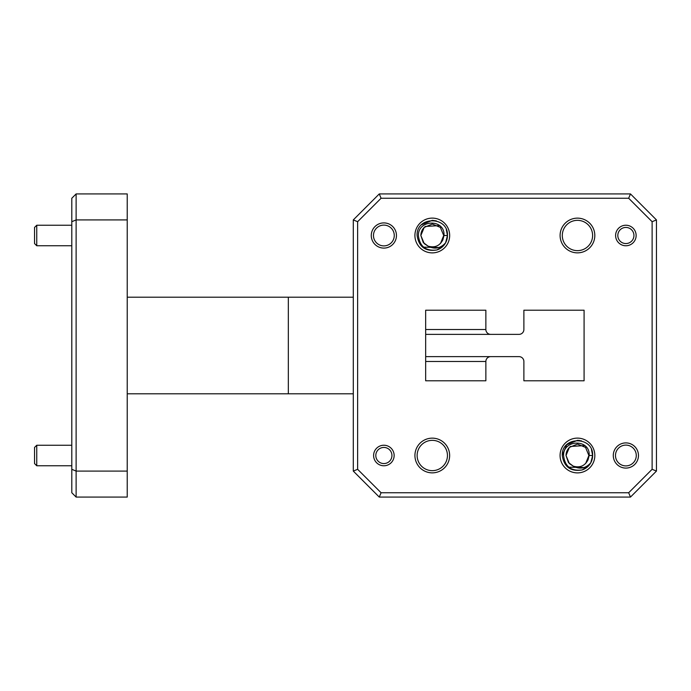 <?xml version="1.0" encoding="UTF-8"?>
<svg xmlns="http://www.w3.org/2000/svg" width="691" height="691" viewBox="0 0 691 691"><rect width="100%" height="100%" fill="white"/><g stroke="black" fill="none" stroke-linecap="round" stroke-linejoin="round"><path stroke-width="1.04" d="M396.461 235.501A12.593 12.593 0 0 1 383.868 248.095A12.593 12.593 0 0 1 371.274 235.501A12.593 12.593 0 0 1 383.868 222.908A12.593 12.593 0 0 1 396.461 235.501M373.477 235.501A10.391 10.391 0 0 0 383.868 245.892A10.391 10.391 0 0 0 394.267 235.501A10.391 10.391 0 0 0 383.868 225.102A10.391 10.391 0 0 0 373.477 235.501M594.813 235.501A17.361 17.361 0 0 1 577.46 252.854A17.361 17.361 0 0 1 560.099 235.501A17.361 17.361 0 0 1 577.46 218.14A17.361 17.361 0 0 1 594.813 235.501M562.301 235.501A15.159 15.159 0 0 0 577.46 250.652A15.159 15.159 0 0 0 592.61 235.501A15.159 15.159 0 0 0 577.46 220.343A15.159 15.159 0 0 0 562.301 235.501M633.941 235.501A8.067 8.067 0 0 0 625.873 227.434A8.067 8.067 0 0 0 617.814 235.501A8.067 8.067 0 0 0 625.873 243.56A8.067 8.067 0 0 0 633.941 235.501M615.612 235.501A10.261 10.261 0 0 1 625.873 225.231A10.261 10.261 0 0 1 636.135 235.501A10.261 10.261 0 0 1 625.873 245.763A10.261 10.261 0 0 1 615.612 235.501M638.467 455.499A12.593 12.593 0 0 1 625.873 468.092A12.593 12.593 0 0 1 613.28 455.499A12.593 12.593 0 0 1 625.873 442.905A12.593 12.593 0 0 1 638.467 455.499M615.482 455.499A10.391 10.391 0 0 0 625.873 465.898A10.391 10.391 0 0 0 636.273 455.499A10.391 10.391 0 0 0 625.873 445.108A10.391 10.391 0 0 0 615.482 455.499M449.642 455.499A17.361 17.361 0 0 1 432.29 472.86A17.361 17.361 0 0 1 414.928 455.499A17.361 17.361 0 0 1 432.29 438.146A17.361 17.361 0 0 1 449.642 455.499M417.131 455.499A15.159 15.159 0 0 0 432.29 470.657A15.159 15.159 0 0 0 447.448 455.499A15.159 15.159 0 0 0 432.29 440.348A15.159 15.159 0 0 0 417.131 455.499M391.935 455.499A8.067 8.067 0 0 0 383.868 447.44A8.067 8.067 0 0 0 375.809 455.499A8.067 8.067 0 0 0 383.868 463.566A8.067 8.067 0 0 0 391.935 455.499M373.606 455.499A10.261 10.261 0 0 1 383.868 445.237A10.261 10.261 0 0 1 394.138 455.499A10.261 10.261 0 0 1 383.868 465.769A10.261 10.261 0 0 1 373.606 455.499M36.753 245.763L34.55 243.56L34.55 227.434L36.753 225.231L36.753 245.763L71.795 245.763M36.753 465.769L34.55 463.566L34.55 447.44L36.753 445.237L36.753 465.769L71.795 465.769M584.085 467.522L568.814 467.176M569.367 447.414L577.46 444.063L585.545 447.414L588.896 455.499L585.674 463.462L588.896 455.499L585.545 447.414L577.46 444.063L569.367 447.414L566.015 455.499L569.367 463.592L573.245 466.14L569.367 463.592L566.015 455.499L569.367 447.414L577.46 444.063L585.545 447.414L588.896 455.499L585.674 463.462L588.896 455.499L585.545 447.414L577.46 444.063L569.367 447.414L566.015 455.499L569.367 463.592L573.245 466.14C579.956 468.066 584.906 465.924 588.093 459.714L589.155 455.499C590.382 438.759 563.113 439.208 563.58 455.499C564.849 466.494 571.008 471.322 582.064 469.966A15.176 15.176 0 0 0 590.788 462.771C585.718 468.472 579.87 469.595 573.245 466.14L568.434 462.529L566.015 455.499C566.093 451.828 567.57 448.822 570.429 446.472L584.802 445.583M438.915 247.516L423.652 247.171M428.075 246.134L424.205 243.586L420.854 235.501L424.205 227.408L432.29 224.057L440.374 227.408L443.726 235.501L440.504 243.457L443.726 235.501L440.374 227.408L432.29 224.057L424.205 227.408L420.854 235.501L424.205 243.586L428.075 246.134L424.205 243.586L420.854 235.501L424.205 227.408L432.29 224.057L440.374 227.408L443.726 235.501L440.504 243.457L443.726 235.501L440.374 227.408L432.29 224.057L424.205 227.408L420.854 235.501L424.205 243.586L428.075 246.134L424.205 243.586L420.854 235.501L424.205 227.408L432.29 224.057L440.374 227.408L443.726 235.501L440.504 243.457L443.726 235.501L440.374 227.408L432.29 224.057L424.205 227.408L420.854 235.501L424.205 243.586L428.075 246.134C434.786 248.06 439.735 245.918 442.922 239.708L443.985 235.501C445.211 218.753 417.951 219.211 418.409 235.501C419.679 246.497 425.846 251.317 436.902 249.961A15.176 15.176 0 0 0 445.617 242.766C440.547 248.466 434.708 249.589 428.075 246.134L423.263 242.524L420.854 235.501C420.931 231.822 422.4 228.816 425.267 226.475L439.631 225.577M449.668 235.501A17.379 17.379 0 0 1 432.29 252.88A17.379 17.379 0 0 1 414.911 235.501A17.379 17.379 0 0 1 432.29 218.114A17.379 17.379 0 0 1 449.668 235.501M594.839 455.499A17.379 17.379 0 0 1 577.46 472.886A17.379 17.379 0 0 1 560.073 455.499A17.379 17.379 0 0 1 577.46 438.12A17.379 17.379 0 0 1 594.839 455.499M446.317 229.688L447.466 235.501L446.317 229.688L447.466 235.501L446.317 229.688L447.466 235.501L446.317 229.688L447.466 235.501L445.617 242.766L443.026 246.229L436.902 249.961C425.457 251.766 418.867 246.946 417.105 235.501C416.172 215.903 448.416 215.929 447.466 235.501L445.617 242.766A15.176 15.176 0 0 0 447.466 235.501L445.617 242.766M421.553 224.765L432.29 220.317L436.323 220.861L432.29 220.317L421.553 224.765L432.29 220.317L436.323 220.861L432.29 220.317L421.553 224.765L432.29 220.317L436.323 220.861L432.29 220.317L421.553 224.765L432.29 220.317L436.323 220.861M562.275 455.499C561.334 435.909 593.578 435.926 592.636 455.499L591.479 449.694L592.636 455.499L591.479 449.694L592.636 455.499L590.788 462.771L588.188 466.235L582.064 469.966C570.628 471.772 564.029 466.952 562.275 455.499L566.724 444.771L577.46 440.322L581.485 440.867L577.46 440.322L566.724 444.771L577.46 440.322L581.485 440.867L577.46 440.322L566.724 444.771L562.275 455.499L566.724 444.771M589.155 455.499L592.636 455.499L590.788 462.771A15.176 15.176 0 0 0 592.636 455.499L590.788 462.771M577.46 440.322L579.455 440.452M353.3 297.208L127.23 297.208M485.859 310.207L425.665 310.207L485.859 310.207L485.859 329.521A4.854 4.854 0 0 0 490.714 334.366L425.665 334.366M584.085 310.207L523.882 310.207L584.085 310.207L584.085 380.793L523.882 380.793L523.882 361.479A4.854 4.854 0 0 0 519.036 356.634L490.714 356.634A4.854 4.854 0 0 0 485.859 361.479L485.859 380.793L425.665 380.793L425.665 310.207M490.714 356.634L425.665 356.634M490.714 334.366L519.036 334.366A4.854 4.854 0 0 0 523.882 329.521L523.882 310.207M485.859 380.793L425.665 380.793M584.085 380.793L523.882 380.793M127.23 471.089L127.23 497.079L76.122 497.079L71.795 492.743L71.795 198.257L76.122 193.921L127.23 193.921L127.23 219.911L76.122 219.911L76.122 471.089L127.23 471.089L127.23 219.911M628.672 198.257L381.078 198.257L357.627 221.699L357.627 469.301L381.078 492.743L628.672 492.743L652.123 469.301L652.123 221.699L628.672 198.257L630.468 193.921L656.45 219.911L656.45 471.089L630.468 497.079L379.281 497.079L353.3 471.089L353.3 219.911L379.281 193.921L630.468 193.921M353.3 393.792L127.23 393.792M71.795 469.301L76.122 471.089L76.122 497.079M76.122 193.921L76.122 219.911L71.795 221.699M630.468 497.079L628.672 492.743M652.123 469.301L656.45 471.089M652.123 221.699L656.45 219.911M379.281 497.079L381.078 492.743M353.3 471.089L357.627 469.301M381.078 198.257L379.281 193.921M353.3 219.911L357.627 221.699M573.245 466.14L569.367 463.592L566.015 455.499L569.367 447.414L577.46 444.063L585.545 447.414L588.896 455.499L585.674 463.462L588.896 455.499L585.545 447.414L577.46 444.063L569.367 447.414L566.015 455.499L569.367 463.592L573.245 466.14M185.153 297.208L339.16 297.208M443.985 235.501L447.466 235.501M485.859 329.521L425.665 329.521M485.859 361.479L425.665 361.479M288.337 297.208L288.337 393.792M71.795 445.237L36.753 445.237M71.795 225.231L36.753 225.231"/></g></svg>
